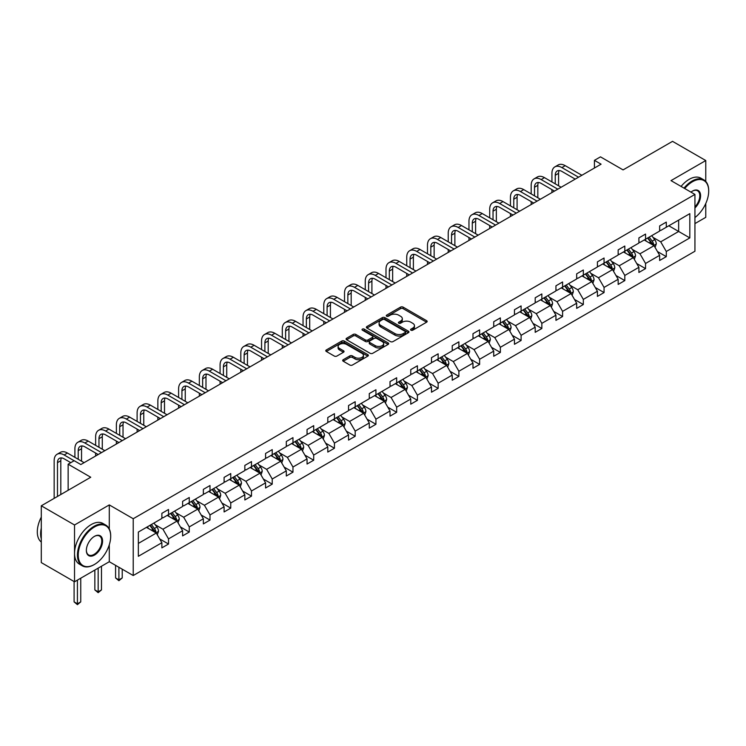 <?xml version="1.0" encoding="UTF-8"?>
<svg xmlns="http://www.w3.org/2000/svg" width="746" height="746" viewBox="0 0 746 746"><rect width="100%" height="100%" fill="white"/><g stroke="black" fill="none" stroke-linecap="round" stroke-linejoin="round"><path stroke-width="1.12" d="M410.925 330.198A1.296 0.746 0 0 0 412.752 330.198L426.619 322.188A1.846 1.063 0 0 0 427.16 321.442A1.846 1.063 0 0 0 426.619 320.687L403.129 307.128A1.846 1.063 0 0 0 400.518 307.128L386.652 315.129A1.296 0.746 0 0 0 386.279 315.661A1.296 0.746 0 0 0 386.652 316.183A1.296 0.746 0 0 0 388.48 316.183L390.279 315.148A5.903 3.413 0 0 1 398.625 315.148L400.583 316.276A5.903 3.413 0 0 1 402.318 318.691A5.903 3.413 0 0 1 400.583 321.097L398.793 322.132A1.296 0.746 0 0 0 398.411 322.664A1.296 0.746 0 0 0 398.793 323.195A1.296 0.746 0 0 0 400.621 323.195L402.411 322.151A5.903 3.413 0 0 1 410.766 322.151L412.725 323.288A5.903 3.413 0 0 1 414.45 325.694A5.903 3.413 0 0 1 412.725 328.109L410.925 329.145A1.296 0.746 0 0 0 410.552 329.667A1.296 0.746 0 0 0 410.925 330.198L410.925 329.145M705.772 181.446L705.772 160.539L672.538 141.348L623.078 169.901L600.474 156.856L594.431 160.343L594.431 168.027M694.936 223.595L705.772 217.338L705.772 203.509M109.289 528.998L109.289 504.911L74.525 524.988L74.525 581.787L41.291 562.596L41.291 505.797L90.742 477.244L68.147 464.199L68.147 490.29M74.525 524.988L41.291 505.797M343.235 359.712A1.846 1.063 0 0 0 342.694 360.467A1.846 1.063 0 0 0 343.235 361.223L349.818 365.027A1.846 1.063 0 0 0 352.429 365.027L367.834 356.131A1.846 1.063 0 0 0 368.375 355.385A1.846 1.063 0 0 0 367.834 354.63L344.344 341.062A1.846 1.063 0 0 0 341.733 341.062L326.328 349.958A1.846 1.063 0 0 0 325.788 350.713A1.846 1.063 0 0 0 326.328 351.459L334.292 356.056A1.846 1.063 0 0 0 336.903 356.056L343.496 352.252A1.846 1.063 0 0 0 344.037 351.497A1.846 1.063 0 0 0 343.496 350.751L339.542 348.466A4.933 2.853 0 0 1 338.097 346.452A4.933 2.853 0 0 1 341.146 343.822A4.933 2.853 0 0 1 346.526 344.438L361.987 353.362A4.933 2.853 0 0 1 363.433 355.385A4.933 2.853 0 0 1 360.393 358.015A4.933 2.853 0 0 1 355.012 357.399L352.429 355.907A1.846 1.063 0 0 0 349.818 355.907L343.235 359.712L343.235 361.223M68.147 464.199L74.19 460.702L80.838 464.544L601.08 164.185L594.431 160.343M109.289 504.911L133.226 518.731L694.936 194.426L694.936 251.234L133.226 575.53L133.226 518.731M705.772 160.539L671.008 180.616L694.936 194.426M390.41 341.593A1.846 1.063 0 0 0 393.021 341.593L408.416 332.707A1.846 1.063 0 0 0 408.957 331.951A1.846 1.063 0 0 0 408.416 331.196L384.927 317.637A1.846 1.063 0 0 0 382.316 317.637L366.92 326.524A1.846 1.063 0 0 0 366.379 327.28A1.846 1.063 0 0 0 366.92 328.035L390.41 341.593M362.929 330.478A1.296 0.746 0 0 1 364.244 330.655L388.097 344.438L372.72 353.306A1.846 1.063 0 0 1 370.119 353.306L346.629 339.747L346.629 338.236A1.846 1.063 0 0 0 346.088 338.992A1.846 1.063 0 0 0 346.629 339.747M346.629 338.236L353.212 334.432A1.846 1.063 0 0 1 355.823 334.432L365.353 339.934A1.846 1.063 0 0 0 367.965 339.934L372.329 337.416A1.846 1.063 0 0 0 372.869 336.66A1.846 1.063 0 0 0 372.329 335.905L362.416 330.18A1.296 0.746 0 0 1 362.034 329.648A1.296 0.746 0 0 1 362.836 328.958A1.296 0.746 0 0 1 364.244 329.126L388.125 342.908A1.846 1.063 0 0 1 388.666 343.664A1.846 1.063 0 0 1 388.125 344.419L388.125 342.908M138.346 532.047L161.873 518.461L161.873 513.323L168.521 509.481L168.521 514.628L182.611 506.487L182.611 501.349L189.26 497.507L189.26 502.655L203.36 494.514L203.36 489.376L209.999 485.534L209.999 490.682L224.098 482.541L224.098 477.393L230.747 473.561L230.747 478.699L244.837 470.567L244.837 465.42L251.486 461.587L251.486 466.726L265.576 458.594L265.576 453.447L272.225 449.614L272.225 454.752L286.315 446.621L286.315 441.473L292.964 437.641L292.964 442.779L307.054 434.648L307.054 429.5L313.702 425.658L313.702 430.806L327.792 422.665L327.792 417.527L334.441 413.685L334.441 418.832L348.541 410.692L348.541 405.554L355.189 401.712L355.189 406.859L369.279 398.718L369.279 393.58L375.928 389.738L375.928 394.886L390.018 386.745L390.018 381.607L396.667 377.765L396.667 382.912L410.757 374.772L410.757 369.634L417.406 365.792L417.406 370.93L431.496 362.798L431.496 357.651L438.144 353.818L438.144 358.957L452.235 350.825L452.235 345.678L458.883 341.845L458.883 346.983L472.983 338.852L472.983 333.704L479.622 329.872L479.622 335.01L493.721 326.879L493.721 321.731L500.37 317.899L500.37 323.037L514.46 314.905L514.46 309.758L521.109 305.916L521.109 311.063L535.199 302.923L535.199 297.785L541.848 293.943L541.848 299.09L555.938 290.949L555.938 285.811L562.587 281.969L562.587 287.117L576.677 278.976L576.677 273.838L583.325 269.996L583.325 275.143L597.425 267.003L597.425 261.865L604.064 258.023L604.064 263.17L618.164 255.029L618.164 249.882L624.812 246.049L624.812 251.188L638.902 243.056L638.902 237.909L645.551 234.076L645.551 239.214L659.641 231.083L659.641 225.935L666.29 222.103L666.29 227.241L689.817 213.654L689.817 237.909L666.29 251.495L666.29 256.643L659.641 260.475L659.641 255.337L645.551 263.469L645.551 268.616L638.902 272.458L638.902 267.31L624.812 275.451L624.812 280.589L618.164 284.431L618.164 279.284L604.064 287.424L604.064 292.563L597.425 296.404L597.425 291.257L583.325 299.398L583.325 304.536L576.677 308.378L576.677 303.23L562.587 311.371L562.587 316.509L555.938 320.351L555.938 315.204L541.848 323.344L541.848 328.492L535.199 332.324L535.199 327.186L521.109 335.318L521.109 340.465L514.46 344.298L514.46 339.16L500.37 347.291L500.37 352.438L493.721 356.271L493.721 351.133L479.622 359.264L479.622 364.412L472.983 368.244L472.983 363.106L458.883 371.238L458.883 376.385L452.235 380.227L452.235 375.079L438.144 383.22L438.144 388.358L431.496 392.2L431.496 387.053L417.406 395.194L417.406 400.332L410.757 404.173L410.757 399.026L396.667 407.167L396.667 412.305L390.018 416.147L390.018 410.999L375.928 419.14L375.928 424.278L369.279 428.12L369.279 422.973L355.189 431.113L355.189 436.251L348.541 440.093L348.541 434.955L334.441 443.087L334.441 448.234L327.792 452.067L327.792 446.929L313.702 455.06L313.702 460.207L307.054 464.04L307.054 458.902L292.964 467.033L292.964 472.181L286.315 476.013L286.315 470.875L272.225 479.007L272.225 484.154L265.576 487.987L265.576 482.848L251.486 490.989L251.486 496.127L244.837 499.969L244.837 494.822L230.747 502.963L230.747 508.101L224.098 511.942L224.098 506.795L209.999 514.936L209.999 520.074L203.36 523.916L203.36 518.768L189.26 526.909L189.26 532.047L182.611 535.889L182.611 530.742L168.521 538.882L168.521 544.02L161.873 547.862L161.873 542.724L138.346 556.302L138.346 532.047M167.188 515.393L177.035 521.072L162.936 529.212L155.243 524.764M162.936 529.212L168.521 538.882M177.035 521.072L182.611 530.742M161.873 517.239L162.936 517.845L168.521 514.628M187.936 503.419L197.774 509.098L183.675 517.239L175.981 512.791M183.675 517.239L189.26 526.909M197.774 509.098L203.36 518.768M182.611 505.266L183.675 505.872L189.26 502.655M208.675 491.446L218.513 497.125L204.423 505.266L196.72 500.818M204.423 505.266L209.999 514.936M218.513 497.125L224.098 506.795M203.36 493.283L204.423 493.899L209.999 490.682M229.414 479.473L239.252 485.152L225.161 493.283L217.468 488.844M225.161 493.283L230.747 502.963M239.252 485.152L244.837 494.822M224.098 481.31L225.161 481.925L230.747 478.699M250.152 467.5L259.99 473.178L245.9 481.31L238.207 476.871M245.9 481.31L251.486 490.989M259.99 473.178L265.576 482.848M244.837 469.337L245.9 469.952L251.486 466.726M270.891 455.526L280.729 461.205L266.639 469.337L258.946 464.898M266.639 469.337L272.225 479.007M280.729 461.205L286.315 470.875M265.576 457.363L266.639 457.979L272.225 454.752M291.63 443.544L301.477 449.232L287.378 457.363L279.685 452.925M287.378 457.363L292.964 467.033M301.477 449.232L307.054 458.902M286.315 445.39L287.378 446.005L292.964 442.779M312.378 431.57L322.216 437.249L308.117 445.39L300.424 440.951M308.117 445.39L313.702 455.06M322.216 437.249L327.792 446.929M307.054 433.417L308.117 434.032L313.702 430.806M333.117 419.597L342.955 425.276L328.865 433.417L321.162 428.969M328.865 433.417L334.441 443.087M342.955 425.276L348.541 434.955M327.792 421.443L328.865 422.059L334.441 418.832M353.856 407.624L363.694 413.303L349.604 421.443L341.901 416.995M349.604 421.443L355.189 431.113M363.694 413.303L369.279 422.973M348.541 409.47L349.604 410.086L355.189 406.859M374.595 395.65L384.432 401.329L370.342 409.47L362.649 405.022M370.342 409.47L375.928 419.14M384.432 401.329L390.018 410.999M369.279 397.497L370.342 398.103L375.928 394.886M395.333 383.677L405.171 389.356L391.081 397.497L383.388 393.049M391.081 397.497L396.667 407.167M405.171 389.356L410.757 399.026M390.018 385.514L391.081 386.13L396.667 382.912M416.072 371.704L425.91 377.383L411.82 385.514L404.127 381.075M411.82 385.514L417.406 395.194M425.91 377.383L431.496 387.053M410.757 373.541L411.82 374.156L417.406 370.93M436.82 359.731L446.658 365.409L432.559 373.541L424.866 369.102M432.559 373.541L438.144 383.22M446.658 365.409L452.235 375.079M431.496 361.568L432.559 362.183L438.144 358.957M457.559 347.757L467.397 353.436L453.298 361.568L445.604 357.129M453.298 361.568L458.883 371.238M467.397 353.436L472.983 363.106M452.235 349.594L453.298 350.21L458.883 346.983M478.298 335.775L488.136 341.463L474.046 349.594L466.343 345.156M474.046 349.594L479.622 359.264M488.136 341.463L493.721 351.133M472.983 337.621L474.046 338.236L479.622 335.01M499.037 323.801L508.875 329.49L494.785 337.621L487.091 333.182M494.785 337.621L500.37 347.291M508.875 329.49L514.46 339.16M493.721 325.648L494.785 326.263L500.37 323.037M519.775 311.828L529.613 317.507L515.523 325.648L507.83 321.209M515.523 325.648L521.109 335.318M529.613 317.507L535.199 327.186M514.46 313.674L515.523 314.29L521.109 311.063M540.514 299.855L550.352 305.534L536.262 313.674L528.569 309.226M536.262 313.674L541.848 323.344M550.352 305.534L555.938 315.204M535.199 301.701L536.262 302.316L541.848 299.09M561.253 287.881L571.1 293.56L557.001 301.701L549.308 297.253M557.001 301.701L562.587 311.371M571.1 293.56L576.677 303.23M555.938 289.728L557.001 290.334L562.587 287.117M582.001 275.908L591.839 281.587L577.74 289.728L570.047 285.28M577.74 289.728L583.325 299.398M591.839 281.587L597.425 291.257M576.677 277.754L577.74 278.361L583.325 275.143M602.74 263.935L612.578 269.614L598.488 277.754L590.785 273.306M598.488 277.754L604.064 287.424M612.578 269.614L618.164 279.284M597.425 265.772L598.488 266.387L604.064 263.17M623.479 251.962L633.317 257.64L619.227 265.772L611.534 261.333M619.227 265.772L624.812 275.451M633.317 257.64L638.902 267.31M618.164 253.799L619.227 254.414L624.812 251.188M644.218 239.988L654.055 245.667L639.965 253.799L632.272 249.36M639.965 253.799L645.551 263.469M654.055 245.667L659.641 255.337M638.902 241.825L639.965 242.441L645.551 239.214M668.817 225.786L678.655 231.465L660.704 241.825L653.011 237.387M660.704 241.825L666.29 251.495M689.817 237.909L678.655 231.465L678.655 220.107L689.817 213.654M74.525 581.787L109.289 561.719L133.226 575.53M659.641 229.852L660.704 230.467L666.29 227.241M138.346 543.414L156.287 533.045L146.449 527.366M156.287 533.045L161.873 542.724M657.45 251.542L666.29 256.643M636.711 263.515L645.551 268.616M615.963 275.488L624.812 280.589M595.224 287.462L604.064 292.563M574.485 299.435L583.325 304.536M553.746 311.408L562.587 316.509M533.008 323.382L541.848 328.492M512.269 335.355L521.109 340.465M491.53 347.328L500.37 352.438M470.782 359.302L479.622 364.412M450.043 371.284L458.883 376.385M429.304 383.257L438.144 388.358M408.566 395.231L417.406 400.332M387.827 407.204L396.667 412.305M367.088 419.177L375.928 424.278M346.34 431.151L355.189 436.251M325.601 443.124L334.441 448.234M304.862 455.097L313.702 460.207M284.123 467.071L292.964 472.181M263.385 479.053L272.225 484.154M242.646 491.027L251.486 496.127M221.898 503L230.747 508.101M201.159 514.973L209.999 520.074M180.42 526.946L189.26 532.047M159.681 538.92L168.521 544.02M109.289 561.719L109.289 544.757M411.447 330.375L412.725 329.639A5.903 3.413 0 0 0 414.45 327.233L414.45 325.694M402.318 318.691L402.318 320.22A5.903 3.413 0 0 1 400.583 322.636L399.306 323.372M426.6 322.207L403.129 308.657A1.846 1.063 0 0 0 400.518 308.657L387.174 316.369M408.388 332.716L384.927 319.167A1.846 1.063 0 0 0 382.316 319.167L366.939 328.044L366.92 326.524M405.153 332.474A1.296 0.746 0 0 0 405.535 331.951A1.296 0.746 0 0 0 405.153 331.42L384.535 319.521A1.296 0.746 0 0 0 382.707 319.521L380.814 320.612A5.903 3.413 0 0 0 379.089 323.018A5.903 3.413 0 0 0 380.814 325.433L394.914 333.574A5.903 3.413 0 0 0 403.26 333.574L405.153 332.474L405.153 334.012A1.296 0.746 0 0 0 405.535 333.481L405.535 331.951M379.089 323.018L379.089 324.557A5.903 3.413 0 0 0 380.814 326.972L380.814 325.433M405.153 334.012L403.26 335.103A5.903 3.413 0 0 1 394.914 335.103L380.814 326.972M346.648 339.766L353.212 335.97L353.212 334.432M372.869 336.66L372.869 338.19A1.846 1.063 0 0 1 372.329 338.945L367.965 341.472A1.846 1.063 0 0 1 365.353 341.472L355.823 335.97A1.846 1.063 0 0 0 353.212 335.97M375.238 345.64A4.933 2.853 0 0 0 380.619 346.265A4.933 2.853 0 0 0 383.668 343.626A4.933 2.853 0 0 0 382.222 341.612L376.767 338.47A1.846 1.063 0 0 0 374.156 338.47L369.792 340.987A1.846 1.063 0 0 0 369.251 341.743A1.846 1.063 0 0 0 369.792 342.498L375.238 345.64L375.238 347.179A4.933 2.853 0 0 0 380.619 347.795A4.933 2.853 0 0 0 383.668 345.165L383.668 343.626M369.251 341.743L369.251 343.281A1.846 1.063 0 0 0 369.792 344.037L369.792 342.498M375.238 347.179L369.792 344.037M363.433 355.385L363.433 356.914A4.933 2.853 0 0 1 360.393 359.553A4.933 2.853 0 0 1 355.012 358.929L352.429 357.446A1.846 1.063 0 0 0 349.818 357.446L343.253 361.232M338.097 346.452L338.097 347.99A4.933 2.853 0 0 0 339.542 350.005L339.542 348.466M343.496 350.751L343.496 352.252L339.542 350.005M367.806 356.15L344.344 342.6A1.846 1.063 0 0 0 341.733 342.6L326.356 351.478M655.072 247.411L656.293 243.886A4.98 2.872 -120 0 0 654.699 239.643L651.715 235.652M646.362 241.219L645.066 239.494M653.319 245.238L653.599 244.101A4.98 2.872 -120 0 0 652.172 241.098L649.188 237.116M647.938 237.834L651.23 242.217A2.536 1.464 60 0 1 651.687 242.991L653.599 244.101M647.593 238.039L650.577 242.021A4.98 2.872 60 0 1 651.817 244.371M551.928 181.94L551.928 173.342A14.099 8.141 60 0 1 554.847 166.89L558.167 164.969A14.099 8.141 60 0 1 565.216 165.668L581.861 175.273M554.847 166.89A14.099 8.141 60 0 1 561.897 167.589L578.542 177.194M575.222 179.115L561.897 171.421A9.4 5.427 -120 0 0 557.197 170.955A9.4 5.427 -120 0 0 555.248 175.263L555.248 183.861M559.164 170.526A9.4 5.427 -120 0 0 558.577 173.342L558.577 185.782M551.928 192.561L551.928 189.615M694.936 217.543A22.94 13.241 120 0 0 708.7 191.088A22.94 13.241 120 0 0 692.484 181.726A22.94 13.241 120 0 0 684.697 188.514M684.007 188.113A23.499 13.568 -60 0 1 692.083 181.036A23.499 13.568 -60 0 1 703.832 179.87A23.499 13.568 -60 0 1 708.7 190.631A23.499 13.568 -60 0 1 708.7 190.864M690.964 192.132A11.47 6.621 -60 0 1 692.484 191.088L692.484 191.088A11.47 6.621 -60 0 1 700.494 194.389A11.47 6.621 -60 0 1 694.936 207.957M681.079 186.425A23.499 13.568 -60 0 1 689.155 179.348A23.499 13.568 -60 0 1 700.904 178.182L703.832 179.87M694.936 206.847A10.901 6.294 120 0 0 697.538 190.78A10.901 6.294 120 0 0 692.279 191.209M94.071 564.675L94.472 564.442A22.94 13.241 120 0 0 110.688 536.346A22.94 13.241 120 0 0 94.472 526.984A22.94 13.241 120 0 0 78.246 555.08A22.94 13.241 120 0 0 94.472 564.442L94.071 564.675A23.499 13.568 -60 0 1 82.321 565.841A23.499 13.568 -60 0 1 78.712 547.005A23.499 13.568 -60 0 1 94.071 526.294A23.499 13.568 -60 0 1 105.82 525.128A23.499 13.568 -60 0 1 110.688 535.889A23.499 13.568 -60 0 1 110.688 536.122M94.472 555.08A11.47 6.621 -60 0 1 86.359 550.399A11.47 6.621 -60 0 1 94.472 536.346L94.472 536.346A11.47 6.621 -60 0 1 102.575 541.027A11.47 6.621 -60 0 1 94.472 555.08M86.359 550.156A10.901 6.294 120 0 0 88.615 554.931A10.901 6.294 120 0 0 94.071 554.39A10.901 6.294 120 0 0 101.195 544.776A10.901 6.294 120 0 0 99.526 536.038A10.901 6.294 120 0 0 94.266 536.467M82.321 565.841L79.393 564.144A23.499 13.568 -60 0 1 75.794 545.317A23.499 13.568 -60 0 1 91.143 524.606A23.499 13.568 -60 0 1 102.892 523.44L105.82 525.128M41.291 538.808A23.499 13.568 -60 0 1 41.291 528.056M41.291 542.062A23.499 13.568 -60 0 1 41.291 517.118M634.324 259.394L635.545 255.859A4.98 2.872 -120 0 0 633.96 251.616L630.976 247.635M625.624 253.192L624.327 251.467M632.58 257.211L632.86 256.074A4.98 2.872 -120 0 0 631.433 253.071L628.449 249.089M627.2 249.807L630.482 254.2A2.536 1.464 60 0 1 630.948 254.964L632.86 256.074M626.854 250.013L629.838 253.994A4.98 2.872 60 0 1 631.079 256.344M613.585 271.367L614.807 267.833A4.98 2.872 -120 0 0 613.221 263.59L610.237 259.608M604.885 265.175L603.589 263.441M611.841 269.185L612.121 268.047A4.98 2.872 -120 0 0 610.694 265.044L607.71 261.063M606.461 261.781L609.743 266.173A2.536 1.464 60 0 1 610.209 266.937L612.121 268.047M606.116 261.986L609.1 265.968A4.98 2.872 60 0 1 610.34 268.318M531.18 193.913L531.18 185.316A14.099 8.141 60 0 1 534.108 178.863L537.428 176.942A14.099 8.141 60 0 1 544.477 177.641L561.123 187.255M534.108 178.863A14.099 8.141 60 0 1 541.158 179.562L557.803 189.167M554.474 191.088L541.158 183.395A9.4 5.427 -120 0 0 536.458 182.929A9.4 5.427 -120 0 0 534.509 187.237L534.509 195.834M538.416 182.5A9.4 5.427 -120 0 0 537.829 185.316L537.829 197.755M531.18 204.535L531.18 201.588M510.441 205.887L510.441 197.289A14.099 8.141 60 0 1 513.369 190.836L516.689 188.915A14.099 8.141 60 0 1 523.739 189.615L540.384 199.229M513.369 190.836A14.099 8.141 60 0 1 520.419 191.536L537.064 201.14M533.735 203.061L520.419 195.377A9.4 5.427 -120 0 0 515.719 194.911A9.4 5.427 -120 0 0 513.77 199.21L513.77 207.808M517.677 194.473A9.4 5.427 -120 0 0 517.09 197.289L517.09 209.729M510.441 216.508L510.441 213.561M592.846 283.34L594.068 279.806A4.98 2.872 -120 0 0 592.483 275.563L589.499 271.581M584.146 277.148L582.85 275.414M591.102 281.167L591.382 280.02A4.98 2.872 -120 0 0 589.955 277.027L586.971 273.036M585.722 273.754L589.004 278.146A2.536 1.464 60 0 1 589.471 278.911L591.382 280.02M585.377 273.959L588.361 277.941A4.98 2.872 60 0 1 589.601 280.3M489.702 217.86L489.702 209.262A14.099 8.141 60 0 1 492.621 202.809L495.95 200.888A14.099 8.141 60 0 1 503 201.588L519.645 211.202M492.621 202.809A14.099 8.141 60 0 1 499.671 203.509L516.316 213.123M512.996 215.034L499.671 207.351A9.4 5.427 -120 0 0 494.971 206.884A9.4 5.427 -120 0 0 493.031 211.183L493.031 219.781M496.939 206.446A9.4 5.427 -120 0 0 496.351 209.262L496.351 221.702M489.702 228.49L489.702 225.534M572.107 295.313L573.329 291.779A4.98 2.872 -120 0 0 571.744 287.536L568.75 283.555M563.398 289.122L562.111 287.387M570.364 293.141L570.643 291.994A4.98 2.872 -120 0 0 569.217 289L566.233 285.009M564.983 285.737L568.265 290.119A2.536 1.464 60 0 1 568.722 290.893L570.643 291.994M564.629 285.932L567.622 289.914A4.98 2.872 60 0 1 568.862 292.273M468.964 229.833L468.964 221.245A14.099 8.141 60 0 1 471.882 214.783L475.211 212.862A14.099 8.141 60 0 1 482.261 213.561L498.906 223.175M471.882 214.783A14.099 8.141 60 0 1 478.932 215.482L495.577 225.096M492.257 227.008L478.932 219.324A9.4 5.427 -120 0 0 474.232 218.858A9.4 5.427 -120 0 0 472.283 223.157L472.283 231.754M476.2 218.419A9.4 5.427 -120 0 0 475.612 221.245L475.612 233.675M468.964 240.464L468.964 237.517M551.369 307.287L552.59 303.753A4.98 2.872 -120 0 0 550.996 299.51L548.012 295.528M542.659 301.095L541.363 299.37M549.625 305.114L549.895 303.967A4.98 2.872 -120 0 0 548.469 300.974L545.485 296.983M544.244 297.71L547.527 302.093A2.536 1.464 60 0 1 547.984 302.867L549.895 303.967M543.89 297.906L546.874 301.897A4.98 2.872 60 0 1 548.123 304.247M448.225 241.816L448.225 233.218A14.099 8.141 60 0 1 451.144 226.756L454.463 224.844A14.099 8.141 60 0 1 461.522 225.534L478.167 235.149M451.144 226.756A14.099 8.141 60 0 1 458.193 227.455L474.838 237.069M471.519 238.99L458.193 231.297A9.4 5.427 -120 0 0 453.493 230.831A9.4 5.427 -120 0 0 451.544 235.13L451.544 243.728M455.461 230.393A9.4 5.427 -120 0 0 454.874 233.218L454.874 245.648M448.225 252.437L448.225 249.49M530.63 319.26L531.851 315.726A4.98 2.872 -120 0 0 530.257 311.483L527.273 307.501M521.92 313.068L520.624 311.343M528.877 317.087L529.156 315.94A4.98 2.872 -120 0 0 527.73 312.947L524.746 308.965M523.496 309.683L526.788 314.066A2.536 1.464 60 0 1 527.245 314.84L529.156 315.94M523.151 309.879L526.135 313.87A4.98 2.872 60 0 1 527.375 316.22M427.486 253.789L427.486 245.192A14.099 8.141 60 0 1 430.405 238.729L433.724 236.818A14.099 8.141 60 0 1 440.774 237.517L457.419 247.122M430.405 238.729A14.099 8.141 60 0 1 437.454 239.429L454.1 249.043M450.78 250.964L437.454 243.271A9.4 5.427 -120 0 0 432.755 242.804A9.4 5.427 -120 0 0 430.806 247.113L430.806 255.701M434.722 242.366A9.4 5.427 -120 0 0 434.135 245.192L434.135 257.622M427.486 264.41L427.486 261.464M509.882 331.233L511.113 327.708A4.98 2.872 -120 0 0 509.518 323.466L506.534 319.475M501.181 325.042L499.885 323.316M508.138 329.061L508.418 327.914A4.98 2.872 -120 0 0 506.991 324.92L504.007 320.939M502.757 321.657L506.04 326.039A2.536 1.464 60 0 1 506.506 326.813L508.418 327.914M502.412 321.852L505.396 325.843A4.98 2.872 60 0 1 506.637 328.193M406.747 265.762L406.747 257.165A14.099 8.141 60 0 1 409.666 250.712L412.986 248.791A14.099 8.141 60 0 1 420.035 249.49L436.68 259.095M409.666 250.712A14.099 8.141 60 0 1 416.716 251.402L433.361 261.016M430.032 262.937L416.716 255.244A9.4 5.427 -120 0 0 412.016 254.778A9.4 5.427 -120 0 0 410.067 259.086L410.067 267.683M413.983 254.349A9.4 5.427 -120 0 0 413.387 257.165L413.387 269.595M406.747 276.384L406.747 273.437M489.143 343.207L490.364 339.682A4.98 2.872 -120 0 0 488.779 335.439L485.795 331.448M480.443 337.015L479.146 335.29M487.399 341.034L487.679 339.887A4.98 2.872 -120 0 0 486.252 336.894L483.268 332.912M482.019 333.63L485.301 338.013A2.536 1.464 60 0 1 485.767 338.787L487.679 339.887M481.674 333.835L484.658 337.817A4.98 2.872 60 0 1 485.898 340.167M385.999 277.736L385.999 269.138A14.099 8.141 60 0 1 388.927 262.685L392.247 260.764A14.099 8.141 60 0 1 399.296 261.464L415.942 271.068M388.927 262.685A14.099 8.141 60 0 1 395.977 263.385L412.622 272.989M409.293 274.91L395.977 267.217A9.4 5.427 -120 0 0 391.277 266.751A9.4 5.427 -120 0 0 389.328 271.059L389.328 279.657M393.235 266.322A9.4 5.427 -120 0 0 392.648 269.138L392.648 281.568M385.999 288.357L385.999 285.41M468.404 355.18L469.626 351.655A4.98 2.872 -120 0 0 468.04 347.412L465.056 343.421M459.704 348.988L458.408 347.263M466.66 353.007L466.94 351.87A4.98 2.872 -120 0 0 465.513 348.867L462.529 344.885M461.28 345.603L464.562 349.986A2.536 1.464 60 0 1 465.028 350.76L466.94 351.87M460.935 345.808L463.919 349.79A4.98 2.872 60 0 1 465.159 352.14M365.26 289.709L365.26 281.111A14.099 8.141 60 0 1 368.179 274.659L371.508 272.738A14.099 8.141 60 0 1 378.558 273.437L395.203 283.042M368.179 274.659A14.099 8.141 60 0 1 375.238 275.358L391.883 284.963M388.554 286.884L375.238 279.19A9.4 5.427 -120 0 0 370.529 278.724A9.4 5.427 -120 0 0 368.589 283.032L368.589 291.63M372.496 278.295A9.4 5.427 -120 0 0 371.909 281.111L371.909 293.551M365.26 300.33L365.26 297.384M447.665 367.163L448.887 363.628A4.98 2.872 -120 0 0 447.302 359.385L444.308 355.404M438.956 360.961L437.669 359.236M445.921 364.98L446.201 363.843A4.98 2.872 -120 0 0 444.775 360.84L441.791 356.858M440.541 357.576L443.823 361.969A2.536 1.464 60 0 1 444.28 362.733L446.201 363.843M440.187 357.782L443.18 361.763A4.98 2.872 60 0 1 444.42 364.113M344.521 301.682L344.521 293.085A14.099 8.141 60 0 1 347.44 286.632L350.769 284.711A14.099 8.141 60 0 1 357.819 285.41L374.464 295.024M347.44 286.632A14.099 8.141 60 0 1 354.49 287.331L371.135 296.936M367.815 298.857L354.49 291.164A9.4 5.427 -120 0 0 349.79 290.698A9.4 5.427 -120 0 0 347.841 295.006L347.841 303.603M351.758 290.269A9.4 5.427 -120 0 0 351.17 293.085L351.17 305.524M344.521 312.304L344.521 309.357M426.926 379.136L428.148 375.602A4.98 2.872 -120 0 0 426.553 371.359L423.569 367.377M418.217 372.944L416.921 371.21M425.183 376.954L425.453 375.816A4.98 2.872 -120 0 0 424.036 372.814L421.042 368.832M419.802 369.55L423.085 373.942A2.536 1.464 60 0 1 423.541 374.706L425.453 375.816M419.448 369.755L422.432 373.737A4.98 2.872 60 0 1 423.681 376.087M323.783 313.656L323.783 305.058A14.099 8.141 60 0 1 326.701 298.605L330.03 296.684A14.099 8.141 60 0 1 337.08 297.384L353.725 306.998M326.701 298.605A14.099 8.141 60 0 1 333.751 299.305L350.396 308.909M347.077 310.83L333.751 303.137A9.4 5.427 -120 0 0 329.051 302.68A9.4 5.427 -120 0 0 327.102 306.979L327.102 315.577M331.019 302.242A9.4 5.427 -120 0 0 330.431 305.058L330.431 317.498M323.783 324.277L323.783 321.33M406.188 391.109L407.409 387.575A4.98 2.872 -120 0 0 405.815 383.332L402.831 379.35M397.478 384.917L396.182 383.183M404.435 388.936L404.714 387.789A4.98 2.872 -120 0 0 403.288 384.787L400.304 380.805M399.054 381.523L402.346 385.915A2.536 1.464 60 0 1 402.803 386.68L404.714 387.789M398.709 381.728L401.693 385.71A4.98 2.872 60 0 1 402.933 388.069M303.044 325.629L303.044 317.031A14.099 8.141 60 0 1 305.963 310.578L309.282 308.657A14.099 8.141 60 0 1 316.332 309.357L332.977 318.971M305.963 310.578A14.099 8.141 60 0 1 313.012 311.278L329.657 320.892M326.338 322.804L313.012 315.12A9.4 5.427 -120 0 0 308.312 314.653A9.4 5.427 -120 0 0 306.364 318.952L306.364 327.55M310.28 314.215A9.4 5.427 -120 0 0 309.693 317.031L309.693 329.471M303.044 336.25L303.044 333.303M385.44 403.082L386.67 399.548A4.98 2.872 -120 0 0 385.076 395.305L382.092 391.324M376.739 396.891L375.443 395.156M383.696 400.91L383.976 399.763A4.98 2.872 -120 0 0 382.549 396.769L379.565 392.778M378.315 393.506L381.607 397.888A2.536 1.464 60 0 1 382.064 398.662L383.976 399.763M377.97 393.702L380.954 397.683A4.98 2.872 60 0 1 382.194 400.043M282.305 337.602L282.305 329.005A14.099 8.141 60 0 1 285.224 322.552L288.543 320.631A14.099 8.141 60 0 1 295.593 321.33L312.238 330.944M285.224 322.552A14.099 8.141 60 0 1 292.273 323.251L308.919 332.865M305.59 334.777L292.273 327.093A9.4 5.427 -120 0 0 287.574 326.627A9.4 5.427 -120 0 0 285.625 330.926L285.625 339.523M289.541 326.189A9.4 5.427 -120 0 0 288.944 329.005L288.944 341.444M282.305 348.233L282.305 345.286M364.701 415.056L365.922 411.522A4.98 2.872 -120 0 0 364.337 407.279L361.353 403.297M356.001 408.864L354.704 407.139M362.957 412.883L363.237 411.736A4.98 2.872 -120 0 0 361.81 408.743L358.826 404.752M357.576 405.479L360.859 409.862A2.536 1.464 60 0 1 361.325 410.636L363.237 411.736M357.231 405.675L360.215 409.657A4.98 2.872 60 0 1 361.456 412.016M261.557 349.576L261.557 340.987A14.099 8.141 60 0 1 264.485 334.525L267.805 332.613A14.099 8.141 60 0 1 274.854 333.303L291.5 342.918M264.485 334.525A14.099 8.141 60 0 1 271.535 335.224L288.18 344.839M284.851 346.759L271.535 339.066A9.4 5.427 -120 0 0 266.835 338.6A9.4 5.427 -120 0 0 264.886 342.899L264.886 351.497M268.793 338.162A9.4 5.427 -120 0 0 268.206 340.987L268.206 353.418M261.557 360.206L261.557 357.259M343.962 427.029L345.184 423.495A4.98 2.872 -120 0 0 343.598 419.252L340.614 415.27M335.262 420.837L333.966 419.112M342.218 424.856L342.498 423.709A4.98 2.872 -120 0 0 341.071 420.716L338.087 416.725M336.838 417.452L340.12 421.835A2.536 1.464 60 0 1 340.586 422.609L342.498 423.709M336.493 417.648L339.477 421.639A4.98 2.872 60 0 1 340.717 423.989M240.818 361.558L240.818 352.961A14.099 8.141 60 0 1 243.737 346.498L247.066 344.587A14.099 8.141 60 0 1 254.116 345.286L270.761 354.891M243.737 346.498A14.099 8.141 60 0 1 250.796 347.198L267.441 356.812M264.112 358.733L250.796 351.04A9.4 5.427 -120 0 0 246.096 350.573A9.4 5.427 -120 0 0 244.147 354.872L244.147 363.47M248.054 350.135A9.4 5.427 -120 0 0 247.467 352.961L247.467 365.391M240.818 372.179L240.818 369.233M323.223 439.002L324.445 435.468A4.98 2.872 -120 0 0 322.859 431.225L319.875 427.244M314.514 432.811L313.227 431.085M321.479 436.83L321.759 435.683A4.98 2.872 -120 0 0 320.332 432.689L317.348 428.708M316.099 429.426L319.381 433.808A2.536 1.464 60 0 1 319.848 434.582L321.759 435.683M315.754 429.621L318.738 433.613A4.98 2.872 60 0 1 319.978 435.962M220.079 373.532L220.079 364.934A14.099 8.141 60 0 1 222.998 358.481L226.327 356.56A14.099 8.141 60 0 1 233.377 357.259L250.022 366.864M222.998 358.481A14.099 8.141 60 0 1 230.048 359.171L246.693 368.785M243.373 370.706L230.048 363.013A9.4 5.427 -120 0 0 225.348 362.547A9.4 5.427 -120 0 0 223.408 366.855L223.408 375.443M227.316 362.118A9.4 5.427 -120 0 0 226.728 364.934L226.728 377.364M220.079 384.153L220.079 381.206M302.484 450.976L303.706 447.451A4.98 2.872 -120 0 0 302.111 443.208L299.127 439.217M293.775 444.784L292.479 443.059M300.741 448.803L301.02 447.656A4.98 2.872 -120 0 0 299.594 444.663L296.6 440.681M295.36 441.399L298.642 445.782A2.536 1.464 60 0 1 299.099 446.556L301.02 447.656M295.006 441.595L297.99 445.586A4.98 2.872 60 0 1 299.239 447.936M199.341 385.505L199.341 376.907A14.099 8.141 60 0 1 202.259 370.454L205.588 368.533A14.099 8.141 60 0 1 212.638 369.233L229.283 378.837M202.259 370.454A14.099 8.141 60 0 1 209.309 371.154L225.954 380.758M222.634 382.679L209.309 374.986A9.4 5.427 -120 0 0 204.609 374.52A9.4 5.427 -120 0 0 202.66 378.828L202.66 387.426M206.577 374.091A9.4 5.427 -120 0 0 205.989 376.907L205.989 389.337M199.341 396.126L199.341 393.179M281.746 462.949L282.967 459.424A4.98 2.872 -120 0 0 281.373 455.181L278.389 451.19M273.036 456.757L271.74 455.032M279.992 460.776L280.272 459.629A4.98 2.872 -120 0 0 278.845 456.636L275.861 452.654M274.612 453.372L277.904 457.755A2.536 1.464 60 0 1 278.361 458.529L280.272 459.629M274.267 453.577L277.251 457.559A4.98 2.872 60 0 1 278.491 459.909M178.602 397.478L178.602 388.88A14.099 8.141 60 0 1 181.52 382.428L184.84 380.507A14.099 8.141 60 0 1 191.899 381.206L208.544 390.811M181.52 382.428A14.099 8.141 60 0 1 188.57 383.127L205.215 392.732M201.896 394.653L188.57 386.96A9.4 5.427 -120 0 0 183.87 386.493A9.4 5.427 -120 0 0 181.921 390.801L181.921 399.399M185.838 386.064A9.4 5.427 -120 0 0 185.25 388.88L185.25 401.311M178.602 408.099L178.602 405.153M261.007 474.922L262.228 471.397A4.98 2.872 -120 0 0 260.634 467.155L257.65 463.173M252.297 468.73L251.001 467.005M259.254 472.75L259.533 471.612A4.98 2.872 -120 0 0 258.107 468.609L255.123 464.627M253.873 465.345L257.165 469.728A2.536 1.464 60 0 1 257.622 470.502L259.533 471.612M253.528 465.551L256.512 469.532A4.98 2.872 60 0 1 257.752 471.882M157.863 409.451L157.863 400.854A14.099 8.141 60 0 1 160.782 394.401L164.101 392.48A14.099 8.141 60 0 1 171.151 393.179L187.796 402.793M160.782 394.401A14.099 8.141 60 0 1 167.831 395.1L184.476 404.705M181.157 406.626L167.831 398.933A9.4 5.427 -120 0 0 163.132 398.467A9.4 5.427 -120 0 0 161.183 402.775L161.183 411.372M165.099 398.038A9.4 5.427 -120 0 0 164.512 400.854L164.512 413.293M157.863 420.073L157.863 417.126M240.259 486.905L241.48 483.371A4.98 2.872 -120 0 0 239.895 479.128L236.911 475.146M231.558 480.704L230.262 478.979M238.515 484.723L238.795 483.585A4.98 2.872 -120 0 0 237.368 480.583L234.384 476.601M233.134 477.319L236.417 481.711A2.536 1.464 60 0 1 236.883 482.475L238.795 483.585M232.789 477.524L235.773 481.506A4.98 2.872 60 0 1 237.014 483.856M137.115 421.425L137.115 412.827A14.099 8.141 60 0 1 140.043 406.374L143.363 404.453A14.099 8.141 60 0 1 150.412 405.153L167.057 414.767M140.043 406.374A14.099 8.141 60 0 1 147.093 407.074L163.738 416.678M160.409 418.599L147.093 410.906A9.4 5.427 -120 0 0 142.393 410.44A9.4 5.427 -120 0 0 140.444 414.748L140.444 423.346M144.351 410.011A9.4 5.427 -120 0 0 143.764 412.827L143.764 425.267M137.115 432.046L137.115 429.099M219.52 498.878L220.741 495.344A4.98 2.872 -120 0 0 219.156 491.101L216.172 487.119M210.82 492.686L209.523 490.952M217.776 496.696L218.056 495.558A4.98 2.872 -120 0 0 216.629 492.556L213.645 488.574M212.396 489.292L215.678 493.684A2.536 1.464 60 0 1 216.144 494.449L218.056 495.558M212.05 489.497L215.034 493.479A4.98 2.872 60 0 1 216.275 495.838M116.376 433.398L116.376 424.8A14.099 8.141 60 0 1 119.304 418.347L122.624 416.427A14.099 8.141 60 0 1 129.673 417.126L146.319 426.74M119.304 418.347A14.099 8.141 60 0 1 126.354 419.047L142.999 428.661M139.67 430.573L126.354 422.889A9.4 5.427 -120 0 0 121.654 422.423A9.4 5.427 -120 0 0 119.705 426.721L119.705 435.319M123.612 421.984A9.4 5.427 -120 0 0 123.025 424.8L123.025 437.24M116.376 444.019L116.376 441.072M198.781 510.851L200.003 507.317A4.98 2.872 -120 0 0 198.417 503.074L195.433 499.093M190.071 504.66L188.785 502.925M197.037 508.679L197.317 507.532A4.98 2.872 -120 0 0 195.89 504.538L192.906 500.547M191.657 501.275L194.939 505.657A2.536 1.464 60 0 1 195.405 506.422L197.317 507.532M191.312 501.471L194.296 505.452A4.98 2.872 60 0 1 195.536 507.812M118.903 567.268L118.903 579.856L122.232 577.936L122.232 569.189M122.232 577.936L118.903 580.705L115.583 577.936L115.583 565.347M115.583 577.936L118.903 579.856L118.903 580.705M95.637 445.371L95.637 436.774A14.099 8.141 60 0 1 98.556 430.321L101.885 428.4A14.099 8.141 60 0 1 108.935 429.099L125.58 438.713M98.556 430.321A14.099 8.141 60 0 1 105.606 431.02L122.251 440.634M118.931 442.546L105.606 434.862A9.4 5.427 -120 0 0 100.906 434.396A9.4 5.427 -120 0 0 98.966 438.695L98.966 447.292M102.873 433.958A9.4 5.427 -120 0 0 102.286 436.774L102.286 449.213M95.637 456.002L95.637 453.046M178.042 522.825L179.264 519.291A4.98 2.872 -120 0 0 177.679 515.048L174.685 511.066M169.333 516.633L168.046 514.908M176.298 520.652L176.578 519.505A4.98 2.872 -120 0 0 175.151 516.512L172.167 512.521M170.918 513.248L174.2 517.631A2.536 1.464 60 0 1 174.657 518.405L176.578 519.505M170.564 513.444L173.557 517.426A4.98 2.872 60 0 1 174.797 519.785M98.164 568.144L98.164 591.83L101.484 589.909L101.484 566.223M101.484 589.909L98.164 592.678L94.845 589.909L94.845 570.065M94.845 589.909L98.164 591.83L98.164 592.678M74.898 457.345L74.898 448.756A14.099 8.141 60 0 1 77.817 442.294L81.146 440.373A14.099 8.141 60 0 1 88.196 441.072L104.841 450.687M77.817 442.294A14.099 8.141 60 0 1 84.867 442.993L101.512 452.608M98.192 454.528L84.867 446.835A9.4 5.427 -120 0 0 80.167 446.369A9.4 5.427 -120 0 0 78.218 450.668L78.218 459.266M82.135 445.931A9.4 5.427 -120 0 0 81.547 448.756L81.547 461.187M157.303 534.798L158.525 531.264A4.98 2.872 -120 0 0 156.93 527.021L153.946 523.039M148.594 528.606L147.298 526.881M155.56 532.625L155.83 531.478A4.98 2.872 -120 0 0 154.403 528.485L151.419 524.494M150.179 525.221L153.462 529.604A2.536 1.464 60 0 1 153.918 530.378L155.83 531.478M149.825 525.417L152.809 529.408A4.98 2.872 60 0 1 154.058 531.758M77.425 580.118L77.425 603.803L80.745 601.882L80.745 578.197M80.745 601.882L77.425 604.652L74.096 601.882L74.096 581.544M74.096 601.882L77.425 603.803L77.425 604.652M54.16 498.365L54.16 460.73A14.099 8.141 60 0 1 57.078 454.267L60.398 452.356A14.099 8.141 60 0 1 67.457 453.046L84.102 462.66M57.078 454.267A14.099 8.141 60 0 1 64.128 454.967L74.124 460.739M70.805 462.66L64.128 458.809A9.4 5.427 -120 0 0 59.428 458.342A9.4 5.427 -120 0 0 57.479 462.641L57.479 496.454M61.396 457.904A9.4 5.427 -120 0 0 60.808 460.73L60.808 494.533M412.725 329.639L412.725 328.109M398.793 323.195L398.793 322.132M400.583 322.636L400.583 321.097M386.652 316.183L386.652 315.129M400.518 308.657L400.518 307.128M403.129 308.657L403.129 307.128M426.619 322.188L426.619 320.687M382.316 319.167L382.316 317.637M384.927 319.167L384.927 317.637M408.416 332.707L408.416 331.196M394.914 335.103L394.914 333.574M403.26 335.103L403.26 333.574M355.823 335.97L355.823 334.432M365.353 341.472L365.353 339.934M367.965 341.472L367.965 339.934M372.329 338.945L372.329 337.416M364.244 330.655L364.244 329.126M349.818 357.446L349.818 355.907M352.429 357.446L352.429 355.907M355.012 358.929L355.012 357.399M326.328 351.459L326.328 349.958M341.733 342.6L341.733 341.062M344.344 342.6L344.344 341.062M367.834 356.131L367.834 354.63M653.701 245.462L656.256 243.979M652.172 241.098L654.699 239.643M649.16 242.842L650.577 242.021M565.216 165.668L561.897 167.589M558.577 173.342L555.248 175.263M632.962 257.435L635.517 255.953M631.433 253.071L633.96 251.616M628.421 254.815L629.838 253.994M612.214 269.409L614.779 267.926M610.694 265.044L613.221 263.59M607.682 266.788L609.1 265.968M544.477 177.641L541.158 179.562M537.829 185.316L534.509 187.237M523.739 189.615L520.419 191.536M517.09 197.289L513.77 199.21M591.475 281.382L594.04 279.899M589.955 277.027L592.483 275.563M586.943 278.762L588.361 277.941M503 201.588L499.671 203.509M496.351 209.262L493.031 211.183M570.737 293.355L573.301 291.882M569.217 289L571.744 287.536M566.205 290.735L567.622 289.914M482.261 213.561L478.932 215.482M475.612 221.245L472.283 223.157M549.998 305.328L552.553 303.855M548.469 300.974L550.996 299.51M545.457 302.708L546.874 301.897M461.522 225.534L458.193 227.455M454.874 233.218L451.544 235.13M529.259 317.302L531.814 315.828M527.73 312.947L530.257 311.483M524.718 314.681L526.135 313.87M440.774 237.517L437.454 239.429M434.135 245.192L430.806 247.113M508.52 329.275L511.075 327.802M506.991 324.92L509.518 323.466M503.979 326.655L505.396 325.843M420.035 249.49L416.716 251.402M413.387 257.165L410.067 259.086M487.772 341.248L490.336 339.775M486.252 336.894L488.779 335.439M483.24 338.637L484.658 337.817M399.296 261.464L395.977 263.385M392.648 269.138L389.328 271.059M467.033 353.231L469.598 351.748M465.513 348.867L468.04 347.412M462.501 350.611L463.919 349.79M378.558 273.437L375.238 275.358M371.909 281.111L368.589 283.032M446.295 365.204L448.859 363.722M444.775 360.84L447.302 359.385M441.763 362.584L443.18 361.763M357.819 285.41L354.49 287.331M351.17 293.085L347.841 295.006M425.556 377.178L428.111 375.695M424.036 372.814L426.553 371.359M421.014 374.557L422.432 373.737M337.08 297.384L333.751 299.305M330.431 305.058L327.102 306.979M404.817 389.151L407.372 387.668M403.288 384.787L405.815 383.332M400.276 386.531L401.693 385.71M316.332 309.357L313.012 311.278M309.693 317.031L306.364 318.952M384.078 401.124L386.633 399.642M382.549 396.769L385.076 395.305M379.537 398.504L380.954 397.683M295.593 321.33L292.273 323.251M288.944 329.005L285.625 330.926M363.33 413.098L365.894 411.624M361.81 408.743L364.337 407.279M358.798 410.477L360.215 409.657M274.854 333.303L271.535 335.224M268.206 340.987L264.886 342.899M342.591 425.071L345.156 423.597M341.071 420.716L343.598 419.252M338.059 422.45L339.477 421.639M254.116 345.286L250.796 347.198M247.467 352.961L244.147 354.872M321.852 437.044L324.417 435.571M320.332 432.689L322.859 431.225M317.32 434.424L318.738 433.613M233.377 357.259L230.048 359.171M226.728 364.934L223.408 366.855M301.114 449.017L303.669 447.544M299.594 444.663L302.111 443.208M296.582 446.397L297.99 445.586M212.638 369.233L209.309 371.154M205.989 376.907L202.66 378.828M280.375 460.991L282.93 459.517M278.845 456.636L281.373 455.181M275.834 458.38L277.251 457.559M191.899 381.206L188.57 383.127M185.25 388.88L181.921 390.801M259.636 472.973L262.191 471.491M258.107 468.609L260.634 467.155M255.095 470.353L256.512 469.532M171.151 393.179L167.831 395.1M164.512 400.854L161.183 402.775M238.897 484.947L241.452 483.464M237.368 480.583L239.895 479.128M234.356 482.326L235.773 481.506M150.412 405.153L147.093 407.074M143.764 412.827L140.444 414.748M218.149 496.92L220.713 495.437M216.629 492.556L219.156 491.101M213.617 494.3L215.034 493.479M129.673 417.126L126.354 419.047M123.025 424.8L119.705 426.721M197.41 508.893L199.975 507.411M195.89 504.538L198.417 503.074M192.878 506.273L194.296 505.452M108.935 429.099L105.606 431.02M102.286 436.774L98.966 438.695M176.671 520.867L179.236 519.393M175.151 516.512L177.679 515.048M172.139 518.246L173.557 517.426M88.196 441.072L84.867 442.993M81.547 448.756L78.218 450.668M155.933 532.84L158.488 531.366M154.403 528.485L156.93 527.021M151.391 530.22L152.809 529.408M67.457 453.046L64.128 454.967M60.808 460.73L57.479 462.641"/></g></svg>
